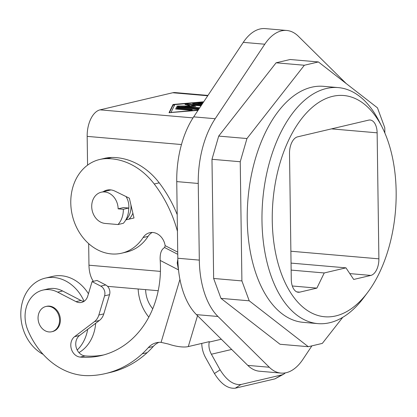 <?xml version="1.0" encoding="UTF-8"?>
<svg xmlns="http://www.w3.org/2000/svg" width="417" height="417" viewBox="0 0 417 417"><rect width="100%" height="100%" fill="white"/><g stroke="black" fill="none" stroke-linecap="round" stroke-linejoin="round"><path stroke-width="0.63" d="M292.301 285.989L316.878 288.116L299.74 292.145A14.803 8.194 -85.1 0 1 298.259 292.26A14.803 8.194 -85.1 0 1 291.274 279.453L289.513 153.435A14.803 8.194 -85.1 0 1 297.571 136.854L368.67 120.127A14.803 8.194 -85.1 0 1 370.15 120.018A14.803 8.194 -85.1 0 1 377.135 132.825L378.891 258.842A14.803 8.194 -85.1 0 1 370.838 275.423L353.699 279.453L345.964 267.85L324.238 272.958L291.144 270.096M118.131 208.839L123.349 209.292L128.717 208.031L123.5 207.577L118.131 208.839A15.914 13.042 76.8 0 0 104.703 191.961A15.914 13.042 76.8 0 0 101.279 192.206L110.974 189.923M123.349 209.292A22.21 18.202 -103.2 0 1 117.995 224.549L105.141 223.434A15.914 13.042 76.8 0 1 91.855 208.63A15.914 13.042 76.8 0 1 101.279 192.206M87.57 165.153L87.169 136.38A23.691 13.109 94.9 0 1 100.054 109.848L172.737 92.751A23.691 13.109 -85.1 0 1 175.109 92.574L207.963 95.415M88.665 243.622L88.967 265.207A23.691 13.109 94.9 0 0 93.382 281.319M117.995 224.549L123.364 223.283A22.21 18.202 -103.2 0 0 128.717 208.031M345.964 267.85L291.045 263.101M125.898 219.884L133.993 217.992L125.898 219.884A18.51 15.168 -103.2 0 0 130.938 204.95M129.452 198.596A18.51 15.168 -103.2 0 0 129.26 198.132M108.097 190.6A16.659 13.652 76.8 0 1 109.431 189.824M128.717 208.938A15.914 13.042 -103.2 0 0 126.038 196.558M128.989 219.165A18.51 15.168 -103.2 0 0 132.867 213.165M324.238 272.958L316.878 288.116M178.533 270.112L177.215 263.007L177.835 259.218M152.252 232.467A14.803 12.135 76.8 0 0 148.071 236.376L143.114 237.539A14.803 12.135 76.8 0 1 149.698 232.728A14.803 12.135 76.8 0 1 165.08 245.206A98.542 80.757 76.8 0 1 165.158 245.649L164.626 247.542C161.27 249.397 159.794 253.692 160.196 260.427A98.542 80.757 76.8 0 1 101.242 355.565A98.542 80.757 76.8 0 1 80.173 357.082A11.103 9.101 76.8 0 1 71.265 348.654A11.103 9.101 76.8 0 1 74.596 336.655L94.44 321.637A14.803 12.135 76.8 0 0 98.839 315.043L104.594 295.825A7.402 6.067 76.8 0 0 100.789 286.13L92.079 281.621L97.036 280.459L105.746 284.962A7.402 6.067 76.8 0 1 109.551 294.663L104.594 295.825M158.96 342.341A22.21 18.202 76.8 0 0 153.263 346.47L148.306 347.637A22.21 18.202 76.8 0 1 156.432 342.717A22.21 18.202 76.8 0 1 161.082 342.362L168.405 344.041A19.99 6.578 -163.3 0 0 188.286 346.584L209.271 341.648L209.188 342.091C208.479 346.146 209.209 350.197 211.383 354.231L220.098 369.832L214.442 373.517L205.727 357.916C203.173 353.267 201.854 348.435 201.771 343.415M148.306 347.637A117.052 95.92 76.8 0 1 142.223 353.819A117.041 95.915 76.8 0 1 105.496 373.569A117.041 95.915 76.8 0 1 88.748 375.654A74.028 60.668 76.8 0 1 27.798 330.035A29.612 24.269 76.8 0 1 42.852 290.107A29.612 24.269 76.8 0 1 57.65 292.145L76.024 301.642A11.103 9.101 76.8 0 0 81.576 302.408A11.103 9.101 76.8 0 0 87.742 296.101L92.079 281.621M153.263 346.47A117.052 95.92 76.8 0 1 147.175 352.652A117.041 95.915 76.8 0 1 110.448 372.402L105.496 373.569M42.852 290.107L47.804 288.939A29.612 24.269 76.8 0 1 62.607 290.977L57.65 292.145M83.953 301.397A11.103 9.101 76.8 0 1 80.981 300.48L62.607 290.977M103.713 354.935A98.542 80.757 76.8 0 1 85.131 355.92A11.103 9.101 76.8 0 1 77.208 350.035A11.103 9.101 76.8 0 1 79.553 335.487L99.397 320.47A14.803 12.135 76.8 0 0 103.797 313.876L109.551 294.663M84.093 301.303A40.715 33.365 -103.2 0 0 45.265 278.129A40.715 33.365 -103.2 0 0 22.643 301.251A40.715 33.365 -103.2 0 0 43.186 354.398M78.949 352.61A40.715 33.365 -103.2 0 0 93.961 332.531A40.715 33.365 -103.2 0 0 95.67 323.29M77.208 350.035A40.715 33.365 -103.2 0 0 86.528 334.278A40.715 33.365 -103.2 0 0 87.695 329.326M88.446 293.766A40.715 33.365 -103.2 0 0 52.698 276.382L45.265 278.129M148.822 317.128A40.715 33.365 76.8 0 1 138.142 288.986M152.742 308.783A25.911 21.236 76.8 0 1 145.627 289.633M311.9 345.855L302.93 359.334A52.563 29.086 -85.1 0 1 280.985 373.085A52.563 29.086 -85.1 0 1 269.293 367.247L217.95 316.482L196.449 314.627L247.792 365.386A52.563 29.086 -85.1 0 0 259.483 371.224L280.985 373.085M217.95 316.482A74.768 41.377 94.9 0 1 199.316 260.109L177.814 258.248A74.768 41.377 94.9 0 0 196.449 314.627M177.814 258.248L176.745 181.603A74.768 41.377 94.9 0 1 193.686 116.864L243.278 42.357A52.563 29.086 -85.1 0 1 265.222 28.606L286.724 30.467A52.563 29.086 -85.1 0 1 298.416 36.305L346.219 83.562M199.316 260.109L198.247 183.464L176.745 181.603M286.724 30.467A52.563 29.086 -85.1 0 0 264.779 44.218L215.188 118.72A74.768 41.377 94.9 0 0 198.247 183.464M143.114 237.539A48.117 39.433 76.8 0 1 121.722 253.182A48.117 39.433 76.8 0 1 72.318 215.37A48.117 39.433 76.8 0 1 99.684 159.497A48.117 39.433 76.8 0 1 106.773 158.637A70.765 57.994 76.8 0 1 154.243 184.001A117.052 95.92 76.8 0 1 177.439 231.299M103.14 191.768A16.659 13.652 76.8 0 1 106.888 190.126A16.659 13.652 76.8 0 1 114.93 191.132L129.353 198.174L133.998 217.997M220.098 369.832C226.619 380.34 233.567 385.235 240.943 384.516L281.876 374.883L283.8 374.132L274.881 378.881L235.287 388.196C227.917 388.92 220.968 384.026 214.442 373.517M148.071 236.376A48.117 39.433 76.8 0 1 126.679 252.014L121.722 253.182M99.684 159.497L104.641 158.33A48.117 39.433 76.8 0 1 111.725 157.47A70.765 57.994 76.8 0 1 159.2 182.834A117.052 95.92 76.8 0 1 177.204 214.651M283.8 374.132L285.416 372.861M51.771 331.734L52.599 331.541A12.953 10.618 -103.2 0 0 59.793 324.186A12.953 10.618 -103.2 0 0 57.431 310.957A12.953 10.618 -103.2 0 0 46.662 306.318L45.839 306.516A12.953 10.618 -103.2 0 0 38.64 313.871A12.953 10.618 -103.2 0 0 41.002 327.1A12.953 10.618 -103.2 0 0 51.771 331.734A12.953 10.618 -103.2 0 0 58.969 324.379A12.953 10.618 -103.2 0 0 56.608 311.15A12.953 10.618 -103.2 0 0 45.839 306.516M382.029 126.971L379.074 121.165A118.449 65.547 94.9 0 0 338.265 87.601A118.449 65.547 94.9 0 0 326.428 88.493A118.449 65.547 94.9 0 0 261.985 221.151A118.449 65.547 94.9 0 0 317.853 323.613A118.449 65.547 94.9 0 0 329.696 322.722A118.449 65.547 94.9 0 0 363.822 297.556L367.726 292.338A111.042 61.45 94.9 0 0 396.15 191.565A111.042 61.45 94.9 0 0 382.029 126.971A111.042 61.45 94.9 0 0 312.552 107.096A111.042 61.45 94.9 0 0 272.259 220.708A111.042 61.45 94.9 0 0 335.737 315.935A111.042 61.45 94.9 0 0 367.726 292.338M169.041 112.673L172.946 104.625A1.85 0.276 -0.8 0 1 173.972 104.386L203.72 101.784M198.002 110.375L169.041 112.684M203.506 102.113L174.791 104.62L171.006 112.428L198.221 110.052M200.989 105.892L191.554 105.074L195.735 106.408M199.738 107.774L185.362 106.533L195.735 106.288M201.406 105.261L187.89 104.094A1.85 0.276 -0.8 0 0 185.982 104.104A1.85 0.276 -0.8 0 0 185.002 104.359A1.85 0.276 -0.8 0 0 185.195 104.479L190.293 105.96L178.721 106.001A1.85 0.276 -0.8 0 0 176.745 106.304A1.85 0.276 -0.8 0 0 177.564 106.523L197.674 108.258A1.85 0.276 -0.8 0 0 199.409 108.264M198.982 108.905L178.976 107.31A1.85 0.276 -0.8 0 0 177.074 107.32A1.85 0.276 -0.8 0 0 176.094 107.576A1.85 0.276 -0.8 0 0 176.912 107.794L196.167 109.457A3.701 0.553 -0.8 0 0 198.575 109.515M201.828 104.636L193.462 103.911A1.85 0.276 -0.8 0 1 192.644 103.692A1.85 0.276 -0.8 0 1 193.681 103.432L201.322 102.764L201.333 103.38M203.079 102.749A1.85 0.276 -0.8 0 0 201.322 102.764M202.745 103.254L198.174 103.656L202.245 104.005M191.481 109.718A1.85 0.276 -0.8 0 1 192.3 109.937A1.85 0.276 -0.8 0 1 191.32 110.192A1.85 0.276 -0.8 0 1 189.417 110.203L176.328 109.072A1.85 0.276 -0.8 0 1 175.51 108.853A1.85 0.276 -0.8 0 1 176.485 108.597A1.85 0.276 -0.8 0 1 178.393 108.587L191.481 109.718L191.486 110.177M173.972 104.386L173.983 105.115L174.577 105.063M173.983 105.115A1.85 0.276 -0.8 0 0 172.956 105.36L169.354 112.783M191.554 105.074L191.565 105.809L193.957 106.502M187.89 104.094L187.895 104.823L191.554 105.141M187.895 104.823A1.85 0.276 -0.8 0 0 186.331 104.813M179.967 106.731L185.362 106.71M190.293 105.96L190.303 106.512M185.362 106.533L185.367 107.195M198.231 108.973L198.237 109.525M195.031 104.047L198.179 103.77M198.174 103.656L198.184 104.318M171.006 112.428L171.006 112.736M304.358 65.25L276.096 62.805L290.138 59.506L318.395 61.945L304.358 65.25L246.958 138.533L218.701 136.093L211.982 159.294L240.239 161.739L241.902 280.912L213.645 278.467L220.968 298.369L249.225 300.813L308.288 346.704L280.026 344.26L220.968 298.369M384.855 133.013L384.782 127.738L377.458 107.836L318.395 61.945M276.096 62.805L218.701 136.093M211.982 159.294L213.645 278.467M308.288 346.704L322.325 343.399L342.753 317.321M338.265 87.601L323.524 86.324A118.449 65.547 94.9 0 0 311.681 87.216A118.449 65.547 94.9 0 0 247.359 209.298A118.449 65.547 94.9 0 0 303.112 322.336L317.853 323.613M246.958 138.533L240.239 161.739M241.902 280.912L249.225 300.813M100.054 109.848L193.014 117.891M87.169 136.38L181.473 144.537M88.967 265.207L160.425 271.389M370.838 275.423L349.795 273.604M296.821 291.895L299.74 292.145M378.891 258.842L290.878 251.227M164.626 247.542L177.762 254.328M160.196 260.427L178.46 269.867M188.286 346.584L197.538 315.7M161.082 342.362L179.93 279.395M147.175 352.652L142.223 353.819M80.981 300.48L76.024 301.642M103.797 313.876L98.839 315.043M105.746 284.962L100.789 286.13M99.397 320.47L94.44 321.637M79.553 335.487L74.596 336.655M85.131 355.92L80.173 357.082M269.293 367.247L247.792 365.386M215.188 118.72L193.686 116.864M264.779 44.218L243.278 42.357M172.737 92.751L207.723 95.774M331.479 128.874L377.135 132.825M177.96 262.83L177.215 263.007M209.188 342.091L221.338 339.235M177.731 252.144L165.158 245.649M240.943 384.516L235.287 388.196M159.2 182.834L154.243 184.001M111.725 157.47L106.773 158.637M281.876 374.883L274.881 378.881M211.383 354.231L231.68 349.456M178.721 106.001L178.731 106.622M178.976 107.31L178.987 107.972M193.681 103.432L193.686 103.932M178.393 108.587L178.398 109.249M172.946 104.625L172.956 105.36M107.565 286.343L158.22 290.722"/></g></svg>
